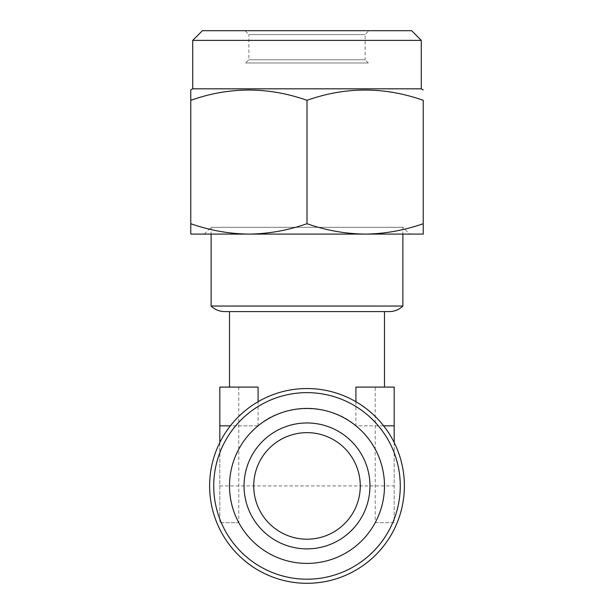 <?xml version="1.0" encoding="UTF-8"?>
<svg xmlns="http://www.w3.org/2000/svg" width="614" height="614" viewBox="0 0 614 614"><rect width="100%" height="100%" fill="white"/><g stroke="black" fill="none" stroke-linecap="round" stroke-linejoin="round"><path stroke-width="0.46" stroke-dasharray="3.07 2.3" d="M355.92 401.725L355.92 425.832A77.487 77.487 0 0 1 307 563.406A77.487 77.487 0 0 1 229.513 485.92A77.487 77.487 0 0 1 307 408.433A77.487 77.487 0 0 1 375.208 522.691A77.487 77.487 0 0 1 229.513 485.92A77.487 77.487 0 0 1 258.08 425.832L258.08 401.725M394.173 442.517L394.173 522.691L375.208 522.691L375.208 387.089L384.487 387.089L355.92 387.089M384.487 311.582L229.513 311.582M258.08 387.089L229.513 387.089L238.792 387.089L238.792 522.691L219.827 522.691L219.827 387.089L238.792 387.089M383.627 425.832L355.92 425.832C331.222 403.037 282.778 403.037 258.08 425.832L219.827 425.832M307 432.647A53.272 53.272 0 0 0 253.728 485.92A53.272 53.272 0 0 0 307 539.192A53.272 53.272 0 0 0 360.272 485.92A53.272 53.272 0 0 0 307 432.647M204.332 234.095L211.116 227.318L402.884 227.318L211.116 227.318L211.116 234.095L402.884 234.095L402.884 227.318L409.668 234.095M411.603 30.7L202.397 30.7M192.712 40.386L421.288 40.386M307 223.719C326.218 230.411 345.59 233.873 365.115 234.095L248.885 234.095C268.533 233.857 287.905 230.396 307 223.719L307 100.312C268.356 86.635 229.613 86.635 190.77 100.312L190.77 92.829M368.339 62.981L365.115 59.758L248.885 59.758L365.115 59.758L365.115 34.576L368.991 30.7L245.009 30.7L248.885 34.576L365.115 34.576L248.885 34.576L248.885 59.758L245.661 62.981L368.339 62.981L245.661 62.981M192.712 88.815L421.288 88.815M248.885 234.095L190.77 234.095L190.77 223.719C209.98 230.411 229.352 233.873 248.885 234.095L365.115 234.095C384.755 233.857 404.127 230.396 423.23 223.719L423.23 100.312C384.579 86.635 345.836 86.635 307 100.312M245.009 30.7L368.991 30.7M190.77 223.719L190.77 100.312M423.23 223.719L423.23 234.095L365.115 234.095M211.116 306.041L402.884 306.041M375.208 522.691L394.173 522.691L394.173 387.089L375.208 387.089M394.173 425.832L355.92 425.832M258.08 425.832L230.373 425.832M219.827 442.517L219.827 522.691L238.792 522.691A77.487 77.487 0 0 0 307 563.406M219.827 485.92L394.173 485.92"/><path stroke-width="0.92" d="M307 432.647A53.272 53.272 0 0 0 253.728 485.92A53.272 53.272 0 0 0 307 539.192A53.272 53.272 0 0 0 360.272 485.92A53.272 53.272 0 0 0 307 432.647M244.042 485.92A62.958 62.958 0 0 1 307 422.962A62.958 62.958 0 0 1 369.958 485.92A62.958 62.958 0 0 1 307 548.878A62.958 62.958 0 0 1 244.042 485.92M229.513 485.92A77.487 77.487 0 0 0 307 563.406A77.487 77.487 0 0 0 384.487 485.92A77.487 77.487 0 0 0 307 408.433A77.487 77.487 0 0 0 229.513 485.92M213.726 485.92A93.274 93.274 0 0 0 307 579.194A93.274 93.274 0 0 0 400.274 485.92A93.274 93.274 0 0 0 307 392.645A93.274 93.274 0 0 0 213.726 485.92M404.38 485.92A97.38 97.38 0 0 1 307 583.3A97.38 97.38 0 0 1 209.62 485.92A97.38 97.38 0 0 1 307 388.539A97.38 97.38 0 0 1 404.38 485.92M384.487 387.089L384.487 311.582L389.33 311.582L224.67 311.582A19.372 19.372 0 0 1 211.116 306.041L211.116 234.095L204.332 234.095L248.885 234.095C229.245 233.857 209.873 230.396 190.77 223.719L190.77 100.312C229.421 86.635 268.164 86.635 307 100.312C345.644 86.635 384.387 86.635 423.23 100.312L423.23 223.719C404.02 230.411 384.648 233.873 365.115 234.095C345.467 233.857 326.095 230.396 307 223.719L307 100.312M229.513 387.089L229.513 311.582L224.67 311.582M258.08 401.725L258.08 387.089L219.827 387.089L219.827 442.517M394.173 442.517L394.173 387.089L355.92 387.089L355.92 401.725M389.33 311.582A19.372 19.372 0 0 0 402.884 306.041L211.116 306.041M402.884 306.041L402.884 234.095L409.668 234.095L190.77 234.095L190.77 223.719M421.288 40.386L192.712 40.386L202.397 30.7L411.603 30.7L421.288 40.386L421.288 88.815L423.23 89.928M192.712 40.386L192.712 88.815L190.77 89.928L190.77 100.312M190.77 92.829L190.77 89.928M421.288 88.815L192.712 88.815M307 223.719C287.782 230.411 268.41 233.873 248.885 234.095M365.115 234.095L423.23 234.095L423.23 223.719M394.173 425.832L383.627 425.832M230.373 425.832L219.827 425.832"/></g></svg>
